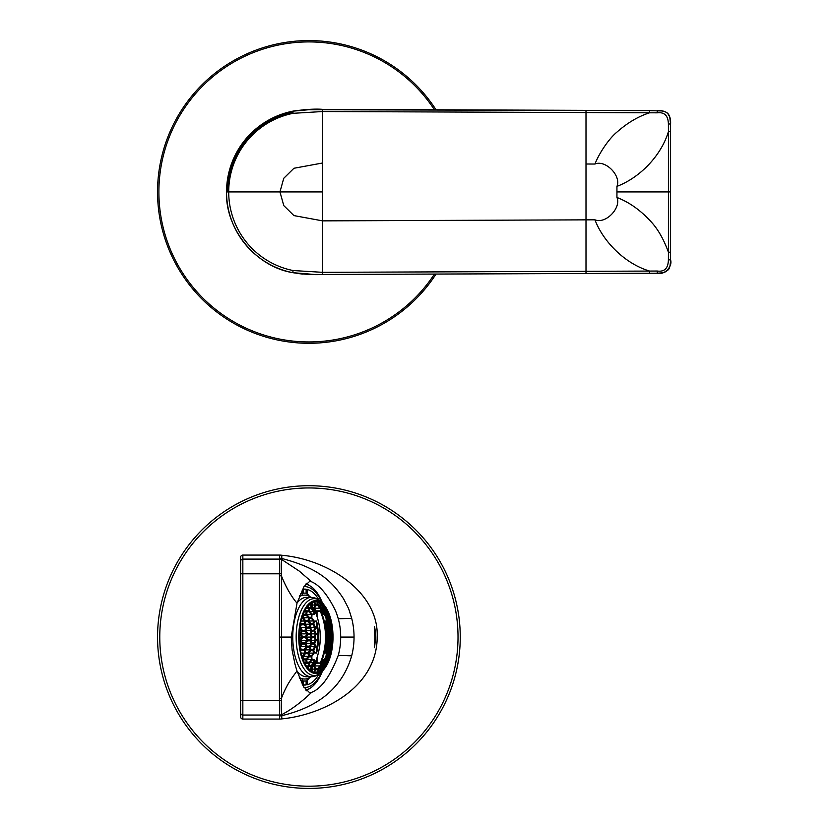 <?xml version="1.0" encoding="UTF-8"?>
<svg xmlns="http://www.w3.org/2000/svg" width="829" height="829" viewBox="0 0 829 829"><rect width="100%" height="100%" fill="white"/><g stroke="black" fill="none" stroke-linecap="round" stroke-linejoin="round"><path stroke-width="1.24" d="M321.797 602.227A50.465 23.689 90 0 0 303.984 586.631M322.388 602.859A53.16 24.953 90 0 0 305.6 584.144M303.984 687.51A50.465 23.689 90 0 0 321.797 671.915M302.202 589.968L302.202 595.45A41.958 19.699 -90 0 1 304.657 595.118A41.958 19.699 -90 0 1 307.113 595.45L307.113 589.533M317.341 598.849A1.337 0.736 20 0 1 318.75 599.657A47.968 22.518 90 0 0 307.113 589.398M307.113 684.619L307.113 684.754A47.968 22.518 90 0 0 318.75 674.485A1.337 0.736 160 0 1 317.341 675.293M307.113 684.754L307.113 678.702A41.958 19.699 -90 0 1 304.657 679.024A41.958 19.699 -90 0 1 302.202 678.702L302.202 684.174M303.196 684.93A47.968 22.518 90 0 0 304.657 685.034A47.968 22.518 90 0 0 306.129 684.93L303.196 684.93L303.196 680.92A43.958 20.642 90 0 0 304.657 681.034A43.958 20.642 90 0 0 306.129 680.92L306.129 684.93M304.657 593.118A43.958 20.642 90 0 1 306.129 593.222L306.129 589.212A47.968 22.518 90 0 0 304.657 589.108A47.968 22.518 90 0 0 303.196 589.212L303.196 593.222A43.958 20.642 90 0 1 304.657 593.118L303.196 593.118M305.59 690.008A53.16 24.953 90 0 0 322.388 671.283M302.202 595.45L299.704 595.636M306.564 595.315L307.113 595.45M310.999 597.367A41.947 19.699 90 0 0 307.217 595.481A41.958 19.699 90 0 0 304.647 595.118A41.958 19.699 90 0 0 304.575 595.118M309.559 596.445A47.968 22.518 90 0 0 307.269 593.771M307.269 680.371A47.968 22.518 90 0 0 309.559 677.697M300.399 680.205L300.399 678.505L302.202 678.702M304.575 679.024A41.958 19.699 90 0 0 304.647 679.024A41.958 19.699 90 0 0 307.217 678.671A41.958 19.699 90 0 0 310.999 676.775M306.129 589.212L303.196 589.212M297.093 671.189A39.709 18.642 90 0 0 306.626 676.775L311.403 676.775A39.709 18.642 -90 0 1 292.761 637.076A39.709 18.642 -90 0 1 311.403 597.367L306.626 597.367A39.709 18.642 90 0 0 297.093 602.952M314.191 673.366A39.709 18.642 90 0 0 314.232 673.324L315.87 673.075M299.29 677.448A41.947 19.699 90 0 0 302.077 678.671M315.87 601.066L314.243 600.818A39.709 18.642 90 0 0 314.191 600.776M302.077 595.481A41.958 19.699 90 0 0 299.29 596.693M300.399 678.505L299.704 678.505M333.009 637.076A36.476 17.119 -90 0 1 325.258 667.604A36.476 17.119 -90 0 1 324.989 667.967A36.476 17.119 -90 0 1 307.6 668.993A36.476 17.119 -90 0 1 298.761 637.076A36.476 17.119 -90 0 1 307.6 605.149A36.476 17.119 -90 0 1 324.989 606.186A36.476 17.119 -90 0 1 325.258 606.538A36.476 17.119 -90 0 1 333.009 637.076M299.155 637.076A35.999 16.901 90 0 0 316.056 673.075A35.999 16.901 90 0 0 332.957 637.076A35.999 16.901 90 0 0 316.056 601.066A35.999 16.901 90 0 0 299.155 637.076M299.342 637.076A35.616 16.715 90 0 0 316.056 672.682A35.616 16.715 90 0 0 332.781 637.076A35.616 16.715 90 0 0 316.056 601.46A35.616 16.715 90 0 0 299.342 637.076L301.777 637.076A53.802 41.139 -140.9 0 0 300.16 634.392L299.974 634.444M315.559 672.671A35.616 16.715 90 0 0 320.408 670.827A35.616 16.715 90 0 0 331.797 637.076A35.616 16.715 90 0 0 320.408 603.325A35.616 16.715 90 0 0 315.559 601.471M328.74 653.501A36.217 17.005 90 0 0 329.911 647.19L330.035 646.185A36.269 17.026 90 0 0 330.491 640.776L330.533 639.781A36.414 17.098 90 0 0 330.584 637.076A36.414 17.098 90 0 0 330.533 634.372L330.491 633.366A36.269 17.026 90 0 0 330.035 627.957L329.911 626.952A36.217 17.005 90 0 0 328.74 620.652M325.87 662.133A36.279 17.026 90 0 0 327.849 656.806L328.719 653.573M323.559 666.433A36.31 17.046 90 0 0 325.496 662.931L325.807 662.164M320.978 669.718A36.31 17.046 90 0 0 323.144 667.055L323.528 666.475M318.118 672.018A36.289 17.036 90 0 0 320.512 670.174L320.916 669.739M318.087 602.103L317.745 603.274L318.077 602.041M320.947 604.393L320.512 603.968A36.289 17.036 90 0 0 318.118 602.123M323.497 607.688L323.144 607.097A36.31 17.046 90 0 0 320.978 604.424M325.807 611.978L325.496 611.222A36.31 17.046 90 0 0 323.559 607.719M328.688 620.6L327.849 617.336A36.269 17.026 90 0 0 325.87 612.009M330.16 646.558L329.641 646.558M329.59 646.817L330.129 646.817M328.792 653.957L328.419 652.547M328.336 652.806L328.73 654.226M328.46 654.62L327.838 654.692M328.201 656.174L327.414 656.102M327.175 656.786L328.118 656.433M325.89 662.454L325.538 661.014M325.496 662.931L324.16 662.982M325.248 662.982L324.875 661.604L326.066 659.677A50.6 38.694 -39.1 0 0 326.45 658.723A50.6 38.694 -39.1 0 0 327.248 656.578L327.341 656.309A58.662 44.859 -140.9 0 0 328.191 653.325A58.662 44.859 -140.9 0 0 328.211 653.221A52.528 40.165 -39.1 0 0 328.947 650.578A52.528 40.165 -39.1 0 0 329.051 650.123L329.113 649.853A57.854 44.238 -140.9 0 0 329.393 648.268A57.854 44.238 -140.9 0 0 329.6 646.755A54.196 41.44 -39.1 0 0 330.108 643.667L330.139 643.397A56.849 43.471 -140.9 0 0 330.18 642.848A56.849 43.471 -140.9 0 0 330.274 640.299A55.626 42.538 -39.1 0 0 330.46 637.211L330.066 637.646M323.559 666.682L323.227 665.283M323.144 667.055L321.217 667.096M322.885 667.096L322.543 665.832L323.248 665.221A60.03 45.906 -140.9 0 0 324.18 662.899A52.528 40.165 -39.1 0 0 325.704 659.811L325.051 661.21M320.958 669.905L320.616 668.506A60.03 45.906 -140.9 0 0 321.569 666.133A54.196 41.44 -39.1 0 0 323.434 663.034L324.087 663.034A60.02 45.896 39.1 0 1 323.144 665.376L322.574 665.386A0.902 0.684 -140.9 0 0 322.543 665.832M320.512 670.174L317.932 670.215M320.263 670.215L319.932 669.013L320.636 668.454A60.02 45.896 -140.9 0 0 321.579 666.133A60.02 45.896 -140.9 0 0 321.579 666.122L320.636 668.454M317.787 670.516L318.232 669.366A55.626 42.538 -39.1 0 0 320.46 666.267L321.445 666.267A59.999 45.885 39.1 0 1 320.512 668.578L319.963 668.568A0.902 0.684 -140.9 0 0 319.932 669.013M317.466 672.319L317.041 671.158L317.611 670.93L317.942 672.153M317.362 672.319L314.73 672.319M315.393 669.645L316.44 669.252L315.393 668.599M313.87 672.381L314.751 669.127L315.383 669.127L314.46 672.526M315.393 605.543L316.44 605.16L315.393 604.496M314.46 601.626L315.383 605.025L312.077 605.025L312.844 602.123M317.942 601.989L317.611 603.211L317.041 602.984L317.466 601.823M317.362 601.823L314.73 601.823M330.512 637.211L330.46 636.941A55.626 42.538 -140.9 0 0 330.274 633.843A56.838 43.46 -39.1 0 0 330.18 631.294A56.838 43.46 -39.1 0 0 330.139 630.745L330.108 630.475A54.196 41.44 -140.9 0 0 329.6 627.387A57.854 44.238 -39.1 0 0 329.393 625.874A57.854 44.238 -39.1 0 0 329.113 624.289L329.051 624.019A52.528 40.165 -140.9 0 0 328.947 623.574A52.528 40.165 -140.9 0 0 328.211 620.931A58.662 44.859 -39.1 0 0 328.191 620.817A58.662 44.859 -39.1 0 0 327.341 617.833L327.258 617.564A50.6 38.694 -140.9 0 0 326.45 615.419A50.6 38.694 -140.9 0 0 326.066 614.465L325.486 613.045L325.704 614.33A52.528 40.165 -140.9 0 0 324.18 611.242A60.009 45.885 -39.1 0 0 323.248 608.921L323.144 608.766A60.04 45.916 140.9 0 1 324.087 611.108L323.434 611.108A54.196 41.44 -140.9 0 0 321.569 608.009A60.02 45.896 -39.1 0 0 320.626 605.678L319.932 605.129L320.512 603.968M320.263 603.937L317.932 603.937M320.616 605.636L320.958 604.237M323.134 608.755A60.02 45.896 140.9 0 1 324.077 611.087L323.424 610.849A59.574 45.554 -39.1 0 0 322.574 608.755L323.134 608.755L322.543 608.31L323.144 607.097M322.885 607.046L321.217 607.046M323.227 608.859L323.559 607.46M325.051 612.932L325.496 611.222M325.248 611.16L324.16 611.16M325.538 613.128L325.89 611.688M328.118 617.709L327.175 617.356M327.414 618.04L328.201 617.978M328.025 620.154L328.46 619.532M328.73 619.916L328.336 621.335M328.419 621.595L328.792 620.196M330.129 627.325L329.59 627.325M329.641 627.594L330.16 627.594M327.724 653.677L328.129 653.439A57.709 44.134 39 0 1 327.279 656.454A50.766 38.818 140.9 0 1 326.108 659.542L325.807 659.542A59.729 45.678 -140.9 0 0 326.647 656.444A54.196 41.44 -39.1 0 0 327.807 653.356L328.16 653.356A58.724 44.901 39.1 0 1 327.289 656.444L327.382 656.195M323.776 662.07A52.289 39.979 -39.1 0 0 325.041 659.511L325.724 659.677A52.683 40.279 140.9 0 1 324.212 662.765L323.559 662.765A60.102 45.958 -140.9 0 0 324.377 659.677A55.626 42.538 -39.1 0 0 325.859 656.578L326.564 656.578A59.761 45.699 39.1 0 1 325.735 659.677L325.735 659.677A59.035 45.149 39.1 0 0 326.543 656.62L326.564 656.578M325.797 662.651L325.579 660.9M321.134 665.335L321.165 665.335A53.937 41.243 -39.1 0 0 322.74 662.713L323.445 662.899A54.331 41.543 140.9 0 1 321.579 665.998L320.585 665.998A59.771 45.699 -140.9 0 0 321.424 662.899A56.849 43.471 -39.1 0 0 323.237 659.811L324.263 659.811A60.102 45.958 39.1 0 1 323.445 662.899M325.662 659.905L323.248 665.221L323.455 666.837M317.714 670.651L316.875 669.697L317.859 668.547A55.325 42.3 -39.1 0 0 319.745 665.915L320.45 666.133A55.74 42.621 140.9 0 1 318.232 669.231L320.46 666.267M320.678 668.371L320.999 669.811M320.844 670.019L320.626 668.464M319.963 668.568A59.553 45.543 -140.9 0 0 320.802 666.495L320.636 666.495M318.274 669.335L317.756 670.62M316.875 669.697L315.445 669.697L316.44 669.252M312.782 666.443L314.554 666.05L315.383 669.127M312.916 672.05L312.129 669.127L314.751 669.127L314.036 666.495L314.554 666.05M314.036 666.495L312.834 666.495L314.036 666.495M316.44 668.993L315.445 668.547L317.331 668.547M319.745 665.915L314.512 665.915M315.497 668.993L314.668 665.915L315.393 663.231M315.497 662.848L320.678 663.293A59.294 45.336 -140.9 0 1 319.953 665.967M311.787 667.241L312.782 665.915L312.15 668.993A0.87 0.674 173 0 1 311.994 669.19L311.3 669.231A55.74 42.621 -140.9 0 0 311.849 666.133A59.74 45.678 -39.1 0 0 314.357 663.034L314.999 663.034A59.771 52.776 -90 0 0 320.232 637.076A59.771 52.776 -90 0 0 314.999 611.108L314.357 611.108A59.74 45.678 -140.9 0 0 311.849 608.009A55.74 42.621 -39.1 0 0 311.3 604.921L311.797 604.652L310.243 603.688M311.093 669.645L310.025 670.775M315.31 662.454L314.554 665.78L312.834 665.335L314.036 665.335L314.595 663.293M314.554 665.78L312.782 665.397M309.621 669.936L310.398 669.127L308.771 669.127M307.217 667.293A59.574 45.554 -39.1 0 0 308.502 665.915L306.253 665.915M304.958 663.697A59.553 45.543 -39.1 0 0 305.88 662.713L304.461 662.713M302.191 656.879L302.295 656.869A50.227 38.403 -140.9 0 1 302.45 657.76M299.953 640.858L300.129 640.807A52.175 39.429 -140.2 0 1 301.455 643.48L299.611 643.48M299.383 639.698L299.974 639.698L299.383 639.698M299.435 633.283L300.129 633.335A52.144 39.854 -39.1 0 0 301.455 630.662L299.611 630.662M302.284 618.424L302.761 617.833A58.662 44.859 39.1 0 1 305.31 620.931A52.528 40.165 140.9 0 1 304.471 624.019L301.082 624.019A56.932 43.533 -140.9 0 0 300.616 623.439M302.171 617.263L302.668 617.564L302.077 617.564M305.901 614.061L305.953 614.061A52.175 39.595 -40.3 0 0 306.077 611.387L304.461 611.429M306.585 610.849L308.885 610.849A53.802 41.139 -39.1 0 0 308.72 608.175L306.253 608.227M311.113 607.647A55.222 42.227 -39.1 0 0 310.637 604.952L308.771 605.025M310.398 605.025L309.621 604.206M315.383 605.025L314.554 608.092L312.834 607.647L314.036 607.647L314.751 605.025L313.87 601.771M314.554 608.092L312.782 607.709M311.942 602.559L311.144 604.652M311.476 605.346L312.15 605.16L311.549 605.605M312.056 605.564L312.782 608.227L312.118 608.227L311.787 606.901M315.393 610.911L314.668 608.227L315.497 605.16M315.735 610.849L320.823 610.849L315.497 611.294M314.512 608.227L319.745 608.227A55.325 42.3 -140.9 0 0 317.859 605.595L315.445 605.605L316.44 605.16M317.331 605.605L317.217 604.445A0.674 0.549 -8.2 0 1 317.652 604.61L318.232 604.921A55.74 42.621 39.1 0 1 320.45 608.009A59.74 45.678 140.9 0 1 321.289 611.108L320.896 611.108A59.771 52.776 90 0 1 326.129 637.076A59.771 52.776 90 0 1 320.896 663.034L321.289 663.034A59.74 45.678 39.1 0 1 320.45 666.133M316.44 604.89L315.445 604.445L316.875 604.445M314.595 610.849L314.036 608.807L312.834 608.807L314.554 608.362L315.31 611.698M317.041 602.984A0.953 0.736 -39.1 0 0 317.061 603.45L317.694 604.652M317.061 603.45L317.745 603.274L318.077 604.652M321.445 607.875L320.802 607.647A59.553 45.543 -39.1 0 0 319.963 605.574L320.512 605.564A60.02 45.896 140.9 0 1 321.445 607.875L320.46 607.875A55.626 42.538 -140.9 0 0 318.232 604.787L320.336 607.709M320.636 605.688L321.59 608.03A60.02 45.896 -39.1 0 0 321.579 608.009L321.59 608.03A60.02 45.896 -39.1 0 0 320.636 605.688L320.844 604.123M320.999 604.341L320.678 605.771M319.766 608.227L320.45 608.009M323.59 607.595L323.258 608.952L323.455 607.315M325.704 614.33L323.269 608.983M323.445 611.242A60.102 45.958 140.9 0 1 324.263 614.33L323.237 614.33A56.838 43.46 -140.9 0 0 321.424 611.242A59.771 45.699 -39.1 0 0 320.585 608.144L321.579 608.144A54.331 41.543 39.1 0 1 323.445 611.242L321.569 611.429M325.911 611.854L325.579 613.253L325.797 611.491M325.735 617.263L326.543 617.522A59.75 45.688 140.9 0 0 325.724 614.465L325.724 614.465A59.761 45.699 140.9 0 1 326.564 617.564L325.859 617.564A55.626 42.538 -140.9 0 0 324.377 614.465A60.102 45.958 -39.1 0 0 323.559 611.377L324.212 611.377A52.683 40.279 39.1 0 1 325.735 614.465L324.471 614.641M330.45 637.076A55.73 42.621 140.9 0 1 330.263 640.164L329.849 640.164A57.843 44.238 -140.9 0 0 329.641 637.076A57.843 44.238 -39.1 0 0 329.849 633.978L330.263 633.978A55.73 42.621 39.1 0 1 330.45 637.076L330.201 637.076M328.781 637.076A58.714 44.89 140.9 0 1 328.243 640.164L327.113 640.143A59.377 52.434 -90 0 0 327.175 637.076A59.377 52.434 -90 0 0 327.103 633.978L328.243 633.978A58.714 44.89 39.1 0 1 328.781 637.076L328.74 637.076A58.735 44.911 140.9 0 1 328.222 640.071L327.745 639.698M329.963 644.672L330.087 643.832A55.74 42.621 39.1 0 1 329.983 644.579M330.481 637.366A54.32 41.543 39.1 0 1 330.294 640.299A52.683 40.279 140.9 0 1 330.16 643.221M329.165 646.889L328.336 649.977A55.626 42.538 -39.1 0 0 329.165 646.889L329.559 646.889A57.926 44.289 39.1 0 1 329.072 649.988A52.673 40.279 140.9 0 1 328.243 653.086L327.88 653.086A59.284 45.336 -140.9 0 0 328.325 649.988L327.901 653.014M329.787 640.858L330.253 640.434A56.932 43.533 39.1 0 1 330.118 643.532A54.331 41.543 140.9 0 1 329.6 646.62L329.206 646.62A58.662 44.859 -140.9 0 0 329.31 643.532A56.849 43.471 -39.1 0 0 329.838 640.434L329.818 640.589M326.377 653.221A56.838 43.46 -39.1 0 0 327.528 650.123L328.263 650.123A59.336 45.367 39.1 0 1 327.818 653.221A54.32 41.543 140.9 0 1 326.647 656.309L325.942 656.309A59.999 45.875 -140.9 0 0 326.377 653.221L326.388 653.19M328.502 643.667L327.683 646.755A57.854 44.238 -39.1 0 0 328.502 643.667L329.258 643.667A58.724 44.901 39.1 0 1 329.154 646.755A55.74 42.621 140.9 0 1 328.315 649.853L327.579 649.853A59.74 45.678 -140.9 0 0 327.662 646.755L327.693 646.755M328.833 637.335L328.305 640.299L329.807 640.299A56.963 43.554 140.9 0 1 329.258 643.252L328.709 642.9A56.517 43.212 -39.1 0 0 329.165 640.278L329.186 640.278A57.502 43.968 -140.9 0 0 328.999 637.646L329.59 637.2A57.916 44.289 39.1 0 1 329.807 640.299A56.932 43.533 140.9 0 1 329.289 643.397L328.533 643.397A59.294 45.336 -140.9 0 0 328.294 640.299A58.672 44.87 -39.1 0 0 328.833 637.211L328.802 637.439M325.227 653.086A59.387 52.434 -90 0 0 326.45 646.889L327.579 646.889A59.761 45.699 39.1 0 1 327.496 649.988A56.932 43.533 140.9 0 1 326.346 653.086L325.3 652.796M327.735 640.858L328.232 640.434A59.336 45.367 39.1 0 1 328.46 643.532A57.926 44.289 140.9 0 1 327.621 646.62L326.491 646.62L327.621 646.558L327.134 646.112M325.579 660.091L325.465 661.138M323.3 663.293L324.077 663.055A60.02 45.896 39.1 0 1 323.134 665.386M321.165 665.335L321.579 665.998M320.315 666.495L321.445 666.267M317.507 668.588L317.652 669.531A0.663 0.539 8.2 0 1 317.217 669.697L318.077 669.5M317.859 668.547L318.232 669.231M321.289 663.034L315.735 663.293M311.694 669.697L311.041 669.697M310.243 670.464L311.144 669.5M314.916 637.076L314.989 637.076A58.683 44.87 -140.9 0 1 316.098 640.071L318.45 640.164L316.056 640.164A58.735 44.911 -140.9 0 0 314.916 637.076A58.714 44.901 -39.1 0 0 316.056 633.978L318.44 633.998A59.387 52.434 90 0 1 318.523 637.076A59.408 52.455 90 0 1 318.45 640.164L317.911 639.708A58.952 52.051 -90 0 0 317.911 634.434L318.44 633.998L316.098 634.071A58.735 44.911 -39.1 0 1 314.989 637.076L314.865 637.076M311.984 637.076A57.843 44.227 140.9 0 1 310.523 640.164L307.58 640.164A55.74 42.621 -140.9 0 0 306.098 637.076A55.74 42.621 -39.1 0 0 307.58 633.978L310.523 633.978A57.843 44.227 39.1 0 1 311.984 637.076L311.403 637.076A57.419 43.885 -140.8 0 0 310.15 634.423L307.507 634.444L310.15 634.423M302.326 637.076A54.186 41.44 140.9 0 1 300.45 640.164L299.404 640.164L300.16 639.75A53.802 41.118 -39.1 0 0 301.777 637.076L302.326 637.076A54.206 41.45 39.1 0 0 300.45 633.978L300.16 634.392M299.414 640.434L300.44 640.434A52.528 40.165 39.1 0 1 301.963 643.532A55.636 42.538 140.9 0 1 299.922 646.382M300.15 647.998A50.6 38.694 39.1 0 1 300.886 649.988A56.838 43.46 140.9 0 1 300.554 650.402M300.616 650.703A56.942 43.543 -39.1 0 0 301.082 650.123L304.471 650.123A52.528 40.165 39.1 0 1 305.31 653.221A58.662 44.859 140.9 0 1 302.761 656.309L301.994 656.309M302.077 656.578L302.668 656.578A50.6 38.694 39.1 0 1 303.155 659.677L303.134 659.666M303.227 659.905L306.378 659.811A52.528 40.165 39.1 0 1 306.533 662.899A60.009 45.885 140.9 0 1 305.269 664.267M305.414 664.537L306.657 663.055A60.02 45.896 -39.1 0 1 305.362 664.443A60.04 45.916 -39.1 0 0 306.657 663.034L309.362 663.034A54.196 41.45 39.1 0 1 309.176 666.133A60.02 45.896 140.9 0 1 307.611 667.801A60.02 45.896 140.9 0 0 309.155 666.133L308.72 665.967A53.802 41.129 -140.8 0 0 308.885 663.293L306.44 663.293L309.362 663.034M307.714 667.925A60.02 45.896 -39.1 0 0 309.269 666.267L311.631 666.267A55.626 42.538 39.1 0 1 311.082 669.366L310.129 670.371M304.533 649.853L304.222 649.366A57.419 43.906 -39.1 0 0 306.098 646.693L306.17 646.693A53.792 41.129 -140.9 0 0 305.165 644.04L305.528 643.667A54.196 41.44 39.1 0 1 306.699 646.755A57.854 44.238 140.9 0 1 304.533 649.853L301.145 649.853A50.766 38.818 -140.9 0 0 299.984 646.807M299.974 646.744A55.74 42.621 -39.1 0 0 302.181 643.667L305.528 643.667M302.212 643.397A52.683 40.279 -140.9 0 0 300.689 640.299A54.32 41.543 -39.1 0 0 302.554 637.211L305.891 637.211A55.626 42.538 39.1 0 1 307.372 640.299A56.838 43.46 140.9 0 1 305.559 643.397L302.212 643.397L305.227 642.941A56.424 43.139 -39.1 0 0 306.792 640.278L307.372 640.299M303.424 659.542A50.766 38.818 -140.9 0 0 302.937 656.444A58.724 44.901 -39.1 0 0 305.486 653.356L308.481 653.356A54.196 41.44 39.1 0 1 308.999 656.444A59.729 45.678 140.9 0 1 306.481 659.542L303.424 659.542L303.528 658.972L306.181 658.982A59.294 45.336 -39.1 0 0 308.357 656.299L308.999 656.444M305.559 653.086A52.673 40.279 -140.9 0 0 304.72 649.988A57.926 44.289 -39.1 0 0 306.875 646.889L309.839 646.889A55.626 42.538 39.1 0 1 310.678 649.988A59.284 45.336 140.9 0 1 308.554 653.086L305.559 653.086L305.59 652.537L308.222 652.558A58.849 45.004 -39.1 0 0 310.056 649.895L310.678 649.988M306.771 662.765A52.683 40.279 -140.9 0 0 306.626 659.677A59.761 45.699 -39.1 0 0 309.134 656.578L311.787 656.578A55.626 42.538 39.1 0 1 311.973 659.677A60.102 45.958 140.9 0 1 309.476 662.765L306.906 662.547A52.735 40.32 -140.9 0 0 306.771 659.677L306.751 659.573M306.917 646.62A54.331 41.543 -140.9 0 0 305.756 643.532A56.932 43.533 -39.1 0 0 307.569 640.434L310.512 640.434A56.849 43.471 39.1 0 1 311.663 643.532A58.662 44.859 140.9 0 1 309.88 646.62L306.896 646.112M309.404 665.998A54.331 41.543 -140.9 0 0 309.59 662.899A60.102 45.958 -39.1 0 0 312.087 659.811L314.409 659.811A56.838 43.46 39.1 0 1 314.274 662.899A59.771 45.699 140.9 0 1 311.766 665.998L309.559 665.511M309.217 656.309A54.32 41.543 -140.9 0 0 308.709 653.221A59.336 45.367 -39.1 0 0 310.834 650.123L313.445 650.123A56.838 43.46 39.1 0 1 313.973 653.221A59.999 45.875 140.9 0 1 311.87 656.309L309.217 656.309L309.279 655.78M310.885 649.853A55.74 42.621 -140.9 0 0 310.046 646.755A58.724 44.901 -39.1 0 0 311.828 643.667L314.429 643.667A57.854 44.238 39.1 0 1 315.269 646.755A59.74 45.678 140.9 0 1 313.507 649.853L310.875 649.345M311.849 643.397A56.932 43.533 -140.9 0 0 310.699 640.299A57.926 44.289 -39.1 0 0 312.16 637.211L314.761 637.211A58.662 44.859 39.1 0 1 315.901 640.299A59.273 45.326 140.9 0 1 314.45 643.397L311.787 642.921M314.17 653.086A56.932 43.533 -140.9 0 0 313.642 649.988A59.761 45.699 -39.1 0 0 315.403 646.889L317.797 646.889A59.387 52.434 90 0 1 316.585 653.086L314.191 652.589M315.445 646.62A57.926 44.3 -140.9 0 0 314.606 643.532A59.336 45.377 -39.1 0 0 316.046 640.434L318.44 640.434A59.398 52.445 90 0 1 317.839 646.62L315.403 646.143M311.082 669.366L310.098 670.35M311.03 669.355L310.637 669.19A55.222 42.217 -140.9 0 0 311.113 666.495L309.062 666.495L307.124 668.661M311.631 666.267L311.165 666.495A52.175 0.539 -179.3 0 1 309.176 666.495M305.88 662.713L306.077 662.754A52.144 39.865 -140.9 0 0 305.953 660.081L305.901 660.091M302.761 656.309L301.953 656.164M302.72 656.164L302.481 655.791A58.227 44.517 -39.1 0 0 304.699 653.097L301.134 653.097M304.699 653.097L304.823 653.117A52.134 39.44 -139.9 0 0 304.108 650.454L303.984 650.475M300.637 650.848A55.398 42.362 -39.1 0 0 301.114 650.257L301.041 650.475M299.839 645.677A55.222 42.206 -39.1 0 0 301.404 643.48M299.404 633.998L300.45 633.998L299.404 633.978M310.129 603.771L311.082 604.787A55.626 42.538 140.9 0 1 311.631 607.875L309.269 607.875A59.999 45.885 -140.9 0 0 307.714 606.217M308.72 608.175L309.155 608.009A60.02 45.896 39.1 0 0 307.6 606.351A60.03 45.906 39.1 0 1 309.176 608.009A54.196 41.45 140.9 0 1 309.362 611.108L306.657 611.108A60.02 45.896 -140.9 0 0 305.362 609.709M305.269 609.875A60.03 45.906 39.1 0 1 306.533 611.242A52.528 40.165 140.9 0 1 306.378 614.33L303.227 614.248M303.134 614.476L303.155 614.465A50.6 38.694 140.9 0 1 302.668 617.564M301.994 617.833L302.761 617.833M300.554 623.75A56.849 43.471 39.1 0 1 300.886 624.154A50.6 38.694 140.9 0 1 300.15 626.144M299.922 627.76A55.636 42.538 39.1 0 1 301.963 630.61A52.528 40.165 140.9 0 1 300.44 633.708L300.129 633.335M306.699 627.387A54.196 41.44 140.9 0 1 305.528 630.475L305.165 630.113A53.792 40.756 -39.8 0 0 306.17 627.449L306.098 627.46A57.419 43.896 -140.9 0 0 304.222 624.776L301.155 624.828L301.145 624.289L304.533 624.289A57.854 44.238 39.1 0 1 306.699 627.387L306.17 627.449M305.165 630.113L302.181 630.475A55.74 42.621 -140.9 0 0 300.005 627.439M299.974 627.335A50.766 38.818 -39.1 0 0 301.145 624.289M307.372 633.843A55.626 42.538 140.9 0 1 305.891 636.941L305.538 636.527A55.222 42.041 -39.4 0 0 306.823 633.864L306.792 633.864A56.424 43.129 -140.9 0 0 305.227 631.201L302.212 630.745L305.559 630.745A56.849 43.471 39.1 0 1 307.372 633.843L306.823 633.864M305.538 636.527L302.554 636.941A54.32 41.543 -140.9 0 0 300.689 633.843A52.683 40.279 -39.1 0 0 302.212 630.745M308.999 617.698A54.196 41.44 140.9 0 1 308.481 620.797L305.486 620.797A58.724 44.901 -140.9 0 0 302.937 617.698A50.766 38.818 -39.1 0 0 303.424 614.6L306.481 614.6A59.729 45.678 39.1 0 1 308.999 617.698L303.279 617.843M310.678 624.154A55.626 42.538 140.9 0 1 309.839 627.252L306.875 627.252A57.926 44.289 -140.9 0 0 304.72 624.154A52.673 40.279 -39.1 0 0 305.559 621.066L308.554 621.066A59.284 45.336 39.1 0 1 310.678 624.154L305.01 624.247M311.973 614.465A55.626 42.538 140.9 0 1 311.787 617.564L309.134 617.564A59.761 45.699 -140.9 0 0 306.626 614.465A52.683 40.279 -39.1 0 0 306.771 611.377L309.476 611.377A60.102 45.958 39.1 0 1 311.973 614.465L306.937 614.641M311.663 630.61A56.849 43.471 140.9 0 1 310.512 633.708L310.119 633.304A56.413 42.756 -39.8 0 0 311.103 630.662L311.051 630.662A58.227 44.507 -140.9 0 0 309.528 628.009L306.917 627.522L309.88 627.522A58.662 44.859 39.1 0 1 311.663 630.61L311.103 630.662M310.119 633.304L307.569 633.708A56.932 43.533 -140.9 0 0 305.756 630.61A54.331 41.543 -39.1 0 0 306.917 627.522M314.274 611.242A56.849 43.471 140.9 0 1 314.409 614.33L312.087 614.33A60.102 45.958 -140.9 0 0 309.59 611.242A54.331 41.543 -39.1 0 0 309.404 608.144L311.766 608.144A59.771 45.699 39.1 0 1 314.274 611.242L309.88 611.429M313.973 620.931A56.838 43.46 140.9 0 1 313.445 624.019L310.834 624.019A59.336 45.367 -140.9 0 0 308.709 620.931A54.32 41.543 -39.1 0 0 309.217 617.833L311.87 617.833A59.999 45.875 39.1 0 1 313.973 620.931L308.968 621.045M315.269 627.387A57.854 44.238 140.9 0 1 314.429 630.475L311.828 630.475A58.724 44.901 -140.9 0 0 310.046 627.387A55.74 42.621 -39.1 0 0 310.885 624.289L313.507 624.289A59.74 45.678 39.1 0 1 315.269 627.387L310.274 627.46M314.336 636.506L312.16 636.941A57.916 44.289 -140.9 0 0 310.699 633.843A56.932 43.533 -39.1 0 0 311.849 630.745L314.45 630.745A59.294 45.336 39.1 0 1 315.901 633.843A58.672 44.87 140.9 0 1 314.761 636.941L314.336 636.506A58.227 44.528 -39.1 0 0 315.31 633.864L310.906 633.864M316.585 621.066A59.387 52.434 90 0 1 317.797 627.252L315.403 627.252A59.761 45.699 -140.9 0 0 313.642 624.154A56.932 43.533 -39.1 0 0 314.17 621.066L316.585 621.066L314.181 621.626M317.839 627.522A59.398 52.445 90 0 1 318.44 633.708L316.046 633.708A59.336 45.377 -140.9 0 0 314.606 630.61A57.926 44.3 -39.1 0 0 315.445 627.522L317.839 627.522L315.393 628.04L317.808 627.594M301.404 630.662A55.222 42.227 -140.9 0 0 299.839 628.465M300.948 623.677L301.114 623.885A55.232 42.227 -140.9 0 0 300.637 623.304M301.072 623.677L303.984 623.677L301.072 623.677M303.984 623.677L304.108 623.698A52.134 39.45 -40.2 0 0 304.823 621.025L301.134 621.045M304.699 621.045A58.227 44.528 -140.9 0 0 302.481 618.361M301.953 617.978L302.72 617.978M302.295 617.273A50.227 38.155 -39.9 0 0 302.45 616.382M309.362 611.108L306.657 611.087A60.02 45.896 -140.9 0 0 305.362 609.698M310.108 607.647L309.269 607.875M309.124 607.647L311.631 607.875M310.098 603.802L311.082 604.787M311.041 604.445L311.953 604.921M312.916 602.092L312.17 605.191A0.86 0.674 -173.1 0 0 311.994 604.963M317.507 605.553L317.652 604.61M317.859 605.595L318.232 604.921M329.983 629.563A55.74 42.621 140.9 0 1 330.087 630.309L329.963 629.47M329.113 624.289L328.698 624.828M330.16 630.921A52.683 40.279 39.1 0 1 330.294 633.843A54.32 41.543 140.9 0 1 330.481 636.776M329.735 631.242L330.17 630.745L330.294 633.843M326.108 614.6A50.766 38.818 39.1 0 1 327.289 617.698A58.724 44.901 140.9 0 1 328.16 620.797L327.807 620.797A54.196 41.44 -140.9 0 0 326.647 617.698A59.729 45.678 -39.1 0 0 325.807 614.6L325.973 615.108M328.243 621.066A52.673 40.279 39.1 0 1 329.072 624.154A57.926 44.289 140.9 0 1 329.559 627.252L329.165 627.252A55.626 42.538 -140.9 0 0 328.325 624.154A59.284 45.336 -39.1 0 0 327.88 621.066L327.983 621.584M329.6 627.522A54.331 41.543 39.1 0 1 330.118 630.61A56.932 43.533 140.9 0 1 330.253 633.708L329.838 633.708A56.849 43.471 -140.9 0 0 329.31 630.61A58.662 44.859 -39.1 0 0 329.206 627.522L329.248 628.019M326.647 617.833A54.32 41.543 39.1 0 1 327.818 620.931A59.336 45.367 140.9 0 1 328.263 624.019L327.528 624.019A56.838 43.46 -140.9 0 0 326.377 620.931A59.999 45.875 -39.1 0 0 325.942 617.833L326.647 617.833L326.139 618.424A53.926 41.232 -140.9 0 1 327.134 621.045L326.439 621.045M328.315 624.289A55.74 42.621 39.1 0 1 329.154 627.387A58.724 44.901 140.9 0 1 329.258 630.475L328.502 630.475A57.854 44.238 -140.9 0 0 327.662 627.387A59.74 45.678 -39.1 0 0 327.579 624.289L328.315 624.289L327.776 624.828A55.325 42.31 -140.9 0 1 328.481 627.46L327.704 627.46M329.289 630.745A56.932 43.533 39.1 0 1 329.807 633.843A57.926 44.289 140.9 0 1 329.59 636.941L328.833 636.941A58.662 44.859 -140.9 0 0 328.294 633.843A59.273 45.326 -39.1 0 0 328.533 630.745L329.289 630.745L328.709 631.242A56.517 43.212 -140.9 0 1 329.165 633.864L328.325 633.864M326.346 621.066A56.932 43.533 39.1 0 1 327.496 624.154A59.761 45.699 140.9 0 1 327.579 627.252L326.45 627.252A59.387 52.434 -90 0 0 325.227 621.066L326.346 621.066L325.455 621.626M327.621 627.522A57.926 44.289 39.1 0 1 328.46 630.61A59.336 45.367 140.9 0 1 328.232 633.708L327.082 633.708A59.398 52.445 -90 0 0 326.491 627.522L327.621 627.522L327.082 628.04A57.491 43.968 -140.9 0 1 327.797 630.662L326.885 630.662M318.232 604.787L317.756 603.522M323.123 614.123L321.434 611.242A59.035 45.139 -39.1 0 0 320.616 608.185L321.6 608.331L321.134 608.807M325.465 613.004L325.59 614.061M329.838 634.444L329.859 640.102M327.113 640.143L328.222 640.071M327.113 633.998L328.222 634.071A58.683 44.87 39.1 0 1 328.74 637.076L327.196 637.076M317.03 657.905L317.03 662.848L320.896 663.034A59.771 52.776 -90 0 0 320.875 611.108L317.03 611.294L317.03 616.237M330.46 637.211L330.274 640.299L330.481 637.221M330.17 643.397L330.294 640.299M327.797 653.407L325.849 659.428M327.279 656.454L327.217 656.454A50.797 38.849 140.9 0 1 326.118 659.293L326.108 659.542M329.517 647.003A57.916 44.289 39.1 0 1 329.051 649.998L329.009 649.998A52.693 40.289 140.9 0 1 328.232 652.858L328.243 653.086M325.828 656.672L323.621 662.558L324.212 662.765M325.196 659.542A59.325 45.357 -140.9 0 0 325.921 656.879L326.543 656.62M329.838 640.506L329.217 646.475M330.211 640.579A56.921 43.522 39.1 0 1 330.087 643.532L330.066 643.532A54.351 41.564 140.9 0 1 329.579 646.433L329.6 646.62M323.196 659.936L321.465 662.879A59.087 45.18 -140.9 0 1 320.616 665.956L320.688 665.739M323.403 660.091L324.263 659.811M327.248 653.117L327.745 653.221A54.32 41.533 140.9 0 1 326.647 656.122L326.139 655.729A53.926 41.232 -39.1 0 0 327.134 653.097L327.248 653.117A58.89 45.035 -140.9 0 0 327.631 650.475L328.263 650.123M328.232 650.195A58.061 44.403 39 0 1 327.797 653.221L327.745 653.221M329.227 643.76A58.704 44.89 39.1 0 1 329.134 646.765A55.74 42.621 140.9 0 1 328.305 649.687L327.776 649.314A55.325 42.31 -39.1 0 0 328.481 646.693L328.553 646.693A58.289 44.569 -140.9 0 0 328.636 644.06L329.258 643.667M328.553 646.693L329.154 646.755M328.315 649.76L327.6 649.604M329.279 643.345L328.522 643.149M326.18 647.262L327.154 647.262M326.906 649.905L327.434 649.988A56.911 43.522 140.9 0 1 326.336 652.941L325.87 652.516A56.517 43.212 -39.1 0 0 326.823 649.895L326.906 649.905A59.325 45.357 -140.9 0 0 326.978 647.262L327.579 646.889M327.569 646.941A59.761 45.699 39.1 0 1 327.486 649.988L327.434 649.988M326.346 653.086L325.279 652.962L326.45 647.034M326.491 646.62A59.398 52.445 -90 0 0 327.082 640.434L328.232 640.434M328.211 640.506A59.315 45.357 39.1 0 1 328.439 643.532L328.408 643.532A57.926 44.289 140.9 0 1 327.61 646.506M320.512 610.849L320.305 611.294A59.325 52.382 -90 0 1 320.305 662.848L320.512 663.293M315.02 611.108A59.771 52.776 90 0 1 315.02 663.045L315.072 663.024C322.046 645.718 322.046 628.423 315.072 611.128L314.999 611.108M311.466 668.941L311.953 666.112L314.305 663.221M307.507 639.698L310.15 639.719A57.419 43.906 -39.1 0 0 311.403 637.076L306.233 637.076A55.771 42.642 -39.1 0 0 307.642 634.144M301.145 649.853L301.155 649.314L304.222 649.366M305.165 644.04L302.181 643.667M306.17 646.693L306.699 646.755M304.502 649.76L301.196 649.76M306.823 640.278A55.222 42.206 -140.9 0 0 305.538 637.615L302.554 637.211M305.538 643.345L302.233 643.345M303.02 656.454A58.724 44.901 -39.1 0 0 305.497 653.439L305.486 653.356M308.502 656.33A53.792 40.828 -140 0 0 308.067 653.666L308.481 653.356M308.067 653.666L305.497 653.439M306.481 659.542L306.181 658.982M310.15 649.905A55.222 42.217 -140.9 0 0 309.435 647.252L306.875 646.889M308.554 653.086L308.222 652.558M306.657 659.677A59.75 45.688 -39.1 0 0 309.134 656.62L309.134 656.578M309.476 662.765L309.155 662.174A59.657 45.616 -39.1 0 0 311.321 659.511L311.486 659.542A55.222 42.103 -140.5 0 0 311.321 656.879L311.787 656.578M311.321 656.879L309.134 656.62M309.435 662.578L306.906 662.236M309.88 646.62L309.528 646.143A58.227 44.528 -39.1 0 0 311.051 643.48L311.103 643.48A56.455 43.149 -140.9 0 0 310.119 640.838L307.569 640.434M311.103 643.48L311.663 643.532M309.859 646.558L306.958 646.558M313.787 662.754L314.243 662.899A59.035 45.149 140.9 0 1 311.766 665.956L311.435 665.376A59.325 45.357 -39.1 0 0 313.6 662.713L313.787 662.754A56.424 43.139 -140.9 0 0 313.901 660.091L312.087 659.811M311.922 660.091L312.989 660.091M308.761 653.221A59.336 45.367 -39.1 0 0 310.844 650.195L310.834 650.123M311.87 656.309L311.517 655.76A59.564 45.543 -39.1 0 0 313.331 653.097L313.445 653.117A56.413 42.828 -140 0 0 312.999 650.464L313.445 650.123M312.999 650.464L310.844 650.195M313.445 653.117L313.973 653.221M310.046 646.755L311.828 643.667M310.119 646.765A58.735 44.911 -39.1 0 0 311.849 643.76M313.507 649.853L313.124 649.335A59.294 45.336 -39.1 0 0 314.637 646.693L314.699 646.693A57.419 43.906 -140.9 0 0 313.984 644.05L314.429 643.667M313.984 644.05L311.828 643.978M313.922 644.06L311.787 644.06M314.699 646.693L315.269 646.755M313.476 649.76L310.937 649.76M311.911 643.252A56.921 43.522 -140.9 0 0 310.813 640.299L310.792 640.299A57.947 44.31 -39.1 0 0 312.201 637.325L312.16 637.211M314.45 643.397L314.046 642.921A58.849 45.004 -39.1 0 0 315.289 640.278L315.31 640.278A58.237 44.517 -140.9 0 0 314.336 637.636L314.761 637.211M314.336 637.636L312.201 637.325M314.253 637.646L312.139 637.646M315.31 640.278L315.901 640.299M314.44 643.345L311.87 643.345M313.673 649.988A59.761 45.699 -39.1 0 0 315.414 646.941L315.403 646.889M316.585 653.086L316.129 652.558A58.973 52.072 -90 0 0 317.175 647.262L317.797 646.889M317.175 647.262L315.331 647.262L317.175 647.262M314.657 643.532A59.336 45.377 -39.1 0 0 316.067 640.506L316.046 640.434M317.839 646.62L317.341 646.133A58.952 52.051 -90 0 0 317.849 640.858L318.44 640.434M317.808 646.558L315.476 646.558M301.196 624.382L304.222 624.776M302.595 636.548L300.689 633.843M302.233 630.796L305.227 631.201M308.481 620.797L308.067 620.475A53.792 41.129 -39.1 0 0 308.502 617.812M305.393 620.465L307.994 620.465L305.486 620.797M305.497 620.703A57.709 44.092 -140.9 0 0 303.02 617.688L302.937 617.698M303.528 615.17L303.424 614.6M306.481 614.6L303.518 615.211M309.839 627.252L309.435 626.89A55.222 42.217 -39.1 0 0 310.15 624.237M309.435 626.89L306.875 627.252M305.59 621.605L305.559 621.066M308.554 621.066L305.58 621.626M311.787 617.564L311.321 617.263A55.222 42.217 -39.2 0 0 311.486 614.6M309.01 617.263L311.3 617.263L309.134 617.564M309.134 617.522A59.035 45.129 -140.9 0 0 306.657 614.465L306.626 614.465M306.906 611.916L306.771 611.377M306.771 614.465A52.693 40.289 -39.1 0 0 306.906 611.595L309.435 611.564L306.948 612.009M306.958 627.594L309.528 628.009M312.896 614.061L313.901 614.061A56.424 43.129 -39.2 0 0 313.787 611.387M314.409 614.33L311.994 614.061M309.704 611.242A54.331 41.543 -39.1 0 0 309.528 608.331L309.404 608.144M309.559 608.641L311.735 608.362L309.6 608.807M311.766 608.185A59.087 45.191 39.1 0 1 314.243 611.242M313.445 624.019L312.999 623.677A56.455 43.149 -39.1 0 0 313.445 621.035M310.771 623.677L312.947 623.677L310.834 624.019M310.844 623.957A58.061 44.362 -140.9 0 0 308.761 620.921L308.709 620.931M309.279 618.372L309.217 617.833M311.87 617.833L309.321 618.424M314.429 630.475L313.984 630.092A57.419 43.896 -39.1 0 0 314.699 627.449M311.849 630.382A58.704 44.89 -140.9 0 0 310.119 627.387L310.046 627.387M310.875 624.807L310.885 624.289M310.937 624.382L313.476 624.382L310.937 624.828M315.901 633.843L315.31 633.864M312.201 636.817A57.895 44.269 -140.9 0 0 310.792 633.843L310.699 633.843M311.87 630.796L314.44 630.796L311.87 631.242M315.331 626.879L317.175 626.879A58.952 52.051 -90 0 0 316.129 621.584M317.175 626.879L315.403 627.252M315.414 627.201A59.761 45.688 -140.9 0 0 313.673 624.154L313.642 624.154M316.067 633.636A59.315 45.357 -140.9 0 0 314.657 630.61L314.606 630.61M308.523 608.227L308.502 608.227A59.574 45.554 -140.9 0 0 307.217 606.859M327.704 620.465L328.129 620.703A58.724 44.901 140.9 0 0 327.279 617.688L326.699 617.833M325.807 614.6L326.647 617.698M329.082 626.879L329.517 627.139A57.947 44.31 140.9 0 0 329.051 624.154L328.367 624.247A52.289 39.979 -140.9 0 0 328.305 623.812M327.901 621.128L328.325 624.154M324.212 611.377L323.756 612.009M323.559 611.377L324.377 614.465M323.631 611.564L324.232 611.595A52.735 40.32 39.1 0 1 325.642 614.465M329.787 633.283L330.211 633.563A56.952 43.543 140.9 0 0 330.087 630.61L329.331 630.662M329.206 627.522L329.838 633.646M321.579 608.144L321.6 608.351A54.372 41.574 39.1 0 1 323.351 611.242M323.103 614.061L324.263 614.33M327.424 623.677L328.232 623.957A59.336 45.367 140.9 0 0 327.797 620.921L327.134 621.045M325.942 617.833L326.377 620.931M326.657 617.978L325.984 618.071M329.154 627.387L329.092 627.387A58.735 44.911 140.9 0 1 329.227 630.382L329.258 630.475M328.305 624.465A55.74 42.621 39.1 0 1 329.092 627.387L328.553 627.449A58.289 44.569 -39.1 0 1 328.636 630.081L329.227 630.382M327.693 627.387L328.491 630.361M327.683 627.398L327.6 624.413L328.315 624.382M329.258 630.89A56.921 43.522 39.1 0 1 329.766 633.843L329.186 633.864A57.502 43.968 -39.1 0 1 328.999 636.496L329.59 636.941M328.543 630.796L329.279 630.796M326.419 626.879L327.569 627.201A59.761 45.699 140.9 0 0 327.486 624.154L325.963 624.247M326.45 627.118L325.289 621.201L326.336 621.201A56.963 43.554 39.1 0 1 327.434 624.154M327.092 633.283L328.211 633.636A59.336 45.377 140.9 0 0 328.439 630.61L327.838 630.662A58.89 45.025 -39.1 0 1 327.642 633.283L327.268 633.283M326.491 627.522L327.621 627.594M329.755 638.392A55.325 42.31 -39.1 0 0 329.818 637.076L330.419 637.076A55.771 42.652 140.9 0 1 330.232 639.998M326.699 656.309L327.217 656.454M328.305 650.33A52.289 39.979 -39.1 0 0 328.408 649.895L329.009 649.998M323.756 662.133L324.232 662.547A52.693 40.289 140.9 0 0 325.642 659.677M329.31 644.506A53.926 41.232 -39.1 0 0 329.465 643.48L330.066 643.532M322.74 662.713L321.569 662.713M326.585 646.112L327.082 646.112A57.491 43.968 -39.1 0 0 327.797 643.48L328.408 643.532M317.911 639.708L315.963 639.698M317.911 634.434L316.046 634.444M305.041 644.06L302.181 644.06M306.098 646.693L300.295 646.693M302.512 637.646L305.393 637.646M306.792 640.278L300.989 640.278L302.595 637.605M305.072 642.9L302.171 642.9L305.072 642.9M307.994 653.677L305.435 653.677M308.357 656.299L303.279 656.299M306.792 647.262L309.341 647.262M310.056 649.895L305.01 649.895M309.01 656.879L311.3 656.879M311.321 659.511L306.937 659.511M306.948 662.133L309.155 662.174M307.476 640.858L310.015 640.858M306.968 646.112L309.528 646.143M311.051 643.48L306.015 643.48M311.735 665.78L309.538 665.78A54.372 41.574 -140.9 0 0 309.704 662.899M313.6 662.713L309.88 662.713M310.699 650.475L312.947 650.475M309.321 655.729L311.517 655.76M313.331 653.097L308.968 653.097M310.979 649.47L310.067 646.693M310.937 649.314L313.124 649.335M314.637 646.693L310.274 646.693M311.87 642.9L314.046 642.921M315.289 640.278L310.906 640.278M316.523 652.962L314.232 652.941A56.963 43.554 -140.9 0 0 313.735 649.988M316.129 652.558L314.181 652.516M315.455 646.112L317.341 646.133M306.098 627.46L300.295 627.46M302.202 630.123L300.243 627.387L301.269 624.745M306.792 633.864L300.782 633.864M305.466 620.506L303.165 617.709L303.59 615.045M306.875 626.931L304.948 624.164L305.683 621.491M309.103 617.304L306.813 614.486L306.948 611.781M311.051 630.662L306.015 630.662M305.891 611.429L305.88 611.429A59.553 45.543 -140.9 0 0 304.958 610.445M310.802 633.864L312.191 636.599M311.911 631.118L310.813 633.843A56.963 43.554 -39.1 0 0 311.911 630.89M315.383 626.973L313.787 624.164L314.264 621.418M325.196 614.6A59.325 45.357 -39.2 0 1 325.921 617.263L325.818 617.263M322.927 611.387A59.657 45.605 -39.2 0 1 323.631 614.061L323.372 614.061M327.248 621.025A58.89 45.025 -39.2 0 1 327.631 623.677L327.486 623.677M326.906 624.237A59.325 45.346 -39.2 0 1 326.978 626.879L326.636 626.879M327.673 634.444A58.289 44.569 -140.9 0 1 328.129 637.076A58.289 44.569 -39.1 0 1 327.673 639.698L327.144 639.698M325.041 659.511L324.471 659.511M327.134 653.097L326.439 653.097M328.481 646.693L327.704 646.693M326.823 649.895L325.963 649.895M327.642 640.858A58.921 45.056 -140.9 0 1 327.838 643.48L326.885 643.48M301.238 649.314L304.046 649.314L301.238 649.314M303.569 658.931L306.005 658.931L303.569 658.931M305.642 652.516L308.067 652.516L305.642 652.516M304.046 624.828L301.238 624.828L304.046 624.828M305.072 631.242L302.181 631.242L305.072 631.242M306.005 615.211L303.569 615.211L306.005 615.211M308.067 621.626L305.642 621.626L308.067 621.626M309.383 628.04L306.968 628.04L309.383 628.04M315.963 621.626L314.232 621.626L315.963 621.626M317.217 628.04L315.455 628.04L317.217 628.04M325.87 621.626L325.87 621.626A56.517 43.212 -140.9 0 1 326.823 624.247M308.896 109.418L322.595 109.355L306.036 109.542M309.932 274.472L313.538 274.523M293.093 111.107L294.347 110.879M292.855 111.159L296.927 110.454M303.559 109.708L649.646 110.609L649.635 112.785C638.361 116.35 627.429 122.816 616.838 132.194C608.89 138.764 599.16 153.168 594.953 164.038C605.564 159.51 621.501 175.893 616.942 186.38L616.942 197.478C621.439 207.592 606.02 224.348 594.953 219.82C603.004 241.218 624.641 263.674 649.635 271.073L657.273 271.031C664.475 272.036 668.184 268.316 668.392 259.871L668.423 252.203C663.801 239.467 658.091 229.384 651.273 221.965C640.724 210.369 629.273 202.203 616.942 197.478M314.284 274.523L326.937 274.482M356.149 274.378L350.242 274.399M227.882 191.924A81.014 81.014 0 0 1 292.969 112.495L292.71 111.19L312.958 109.345L322.605 109.355C315.403 108.744 305.435 109.355 292.71 111.19L293.134 113.314A80.175 80.175 -86.1 0 0 228.711 191.924L226.545 191.924A82.351 82.351 -90.5 0 1 292.71 111.19A82.351 82.351 -140 0 0 226.545 191.924A82.351 82.351 90.1 0 0 292.71 272.668L314.429 274.523M317.124 274.523L321.082 274.513M296.792 273.383L302.689 274.078M646.247 273.259L315.041 274.523L292.71 272.668C303.704 274.347 313.663 274.959 322.595 274.503L649.646 273.249L649.635 271.073L585.999 271.311L585.999 219.851L594.953 219.82M293.134 113.314L322.595 111.532L322.605 109.355L322.585 111.532L657.273 112.827C664.485 111.956 668.184 115.666 668.392 123.987L668.423 131.656C661.21 155.603 640.102 177.551 616.942 186.38M292.71 111.19A82.351 82.351 -140 0 0 226.545 191.924C225.084 227.301 254.348 266.306 292.71 272.668L293.134 270.544L322.595 272.327L322.595 274.503L322.595 272.327L585.989 271.311L585.999 273.487L585.999 271.311M266.637 262.606A82.351 82.351 0 0 1 263.197 260.43A82.351 82.351 0 0 0 266.637 262.606M322.585 272.327L322.595 272.327A3555.799 4.787 -90 0 1 322.595 220.866L293.932 215.592L283.787 205.613L279.964 191.924L283.746 178.308L293.932 168.266L322.595 162.992L322.595 191.924L228.711 191.924A80.175 80.175 86 0 0 293.134 270.544L292.71 272.668M646.247 110.599L661.977 110.941M322.605 109.355L585.999 110.361L585.999 164.007L594.953 164.038M662.226 110.982L663.656 111.324M668.101 114.091L669.635 116.754M670.257 119.065L670.578 123.822M668.392 123.987L670.578 123.998C669.511 116.039 670.744 110.868 657.273 110.64C666.661 110.05 671.096 114.495 670.578 123.998L670.578 136.474M659.791 273.156L661.977 272.917M663.708 272.523L667.355 270.544M669.946 266.15L670.568 261.529M670.578 258.347L670.578 191.924L616.942 191.924M657.273 110.64L657.273 112.827L657.273 110.64M670.578 131.656L670.578 252.203L668.423 252.203L668.423 131.656L670.578 131.656L670.578 191.924M670.578 252.203L670.578 259.86A554.736 3.357 90 0 1 670.578 247.384A554.736 3.357 90 0 0 670.578 259.86L668.392 259.871L670.578 259.86C672.827 266.658 664.143 275.435 657.273 273.218L657.273 271.031L657.273 273.218L662.485 272.824M176.08 564.508A151.344 151.344 0 0 1 381.464 504.25A151.344 151.344 0 0 1 441.722 709.634A151.344 151.344 0 0 1 236.338 769.892A151.344 151.344 0 0 1 176.08 564.508A151.344 151.344 0 0 1 381.464 504.25A151.344 151.344 0 0 1 441.722 709.634A151.344 151.344 0 0 1 236.338 769.892A151.344 151.344 0 0 1 176.08 564.508M176.08 264.492A151.344 151.344 0 0 0 436.023 274.067A151.344 151.344 0 0 1 176.08 264.492A151.344 151.344 0 0 1 231.498 61.874A151.344 151.344 0 0 1 436.023 109.791A151.344 151.344 0 0 0 231.498 61.874A151.344 151.344 0 0 0 176.08 264.492M292.751 111.407A82.133 82.133 0 0 0 226.773 191.924A82.133 82.133 0 0 1 292.751 111.407M306.274 690.868A55.667 26.134 90 0 0 309.466 688.578M309.466 585.575A55.667 26.134 90 0 0 306.274 583.284M309.476 581.409L311.631 581.813C319.725 585.295 327.642 594.818 335.351 610.382A55.481 38.497 -92.3 0 1 338.263 618.776A52.569 39.212 -89.8 0 1 340.688 637.076A52.652 39.346 89.8 0 1 338.263 655.366L338.263 655.366C330.17 676.319 321.289 688.64 311.631 692.329L309.631 692.743L303.383 686.453L297.02 670.962C291.922 677.956 287.197 683.521 281.394 698.339L281.383 700.401C281.072 709.531 281.269 714.173 281.943 714.329A20.393 1.565 5.2 0 1 281.808 714.567L281.767 718.898A13.948 13.948 171.6 0 1 279.57 719.064L242.845 719.064A2.228 2.228 -135 0 1 240.617 716.847L240.617 557.306A2.228 2.228 -45 0 1 242.845 555.078L242.845 573.792L279.435 573.792L279.57 558.218A9.192 9.192 5.8 0 1 281.777 558.487L281.943 559.813C281.228 559.575 281.041 564.217 281.383 573.741L281.383 575.803A7294.247 4832.5 90 0 1 281.497 637.076A7443.767 4937.441 90 0 1 281.394 698.339L279.425 698.329L279.435 573.792L281.383 573.741M309.631 581.409L303.942 586.694L297.02 603.18L291.207 637.076L292.14 650.288L294.896 663.76A53.564 13.109 81.7 0 0 297.02 670.962M291.207 637.076L279.466 637.076M311.631 692.329C301.29 702.246 291.342 709.655 281.808 714.567A5.078 5.078 -64.6 0 1 281.218 714.795M338.263 655.366L351.683 655.832C342.667 686.889 319.362 706.836 281.756 715.665A9.181 9.181 -7.1 0 1 279.57 715.924L279.425 698.329M338.263 618.776L351.683 618.31C347.703 606.061 350.574 612.517 343.703 599.046C331.227 579.761 316.284 567.492 281.777 558.487L281.787 555.254C329.496 559.565 379.102 593.056 377.185 637.076C377.122 686.63 324.947 714.598 281.767 718.898M311.631 581.813L299.248 571.077L281.829 559.596A5.057 5.026 4.5 0 0 281.197 559.337M297.02 603.18C291.207 596.331 285.995 587.212 281.383 575.803L279.425 575.813M240.617 573.792L242.845 573.792L242.845 715.044L279.85 715.044A3.523 3.492 -88.1 0 0 281.943 714.329M374.325 626.403L375.299 631.491A9.917 1.596 89.9 0 1 375.599 637.076C374.521 648.765 374.211 650.527 374.667 642.351L374.325 647.75M375.299 631.491C374.2 623.387 374.045 625.253 374.832 637.076A10.01 1.005 90.1 0 1 374.667 642.351M280.14 559.119L279.85 559.098A3.503 3.482 88.1 0 1 281.943 559.813A3.503 3.482 88.1 0 0 279.85 559.109L242.845 559.109A2.228 2.228 180 0 0 240.617 561.337M279.57 558.218L279.57 555.078L242.845 555.078M279.57 555.078A13.948 13.948 4.6 0 1 281.787 555.254M281.383 700.401L240.617 700.35M300.399 595.636L300.399 593.937M324.989 606.186L323.776 604.548A38.403 18.031 90 0 0 305.466 603.46A38.403 18.031 90 0 0 296.16 637.076A38.403 18.031 90 0 0 305.466 670.682A38.403 18.031 90 0 0 323.776 669.594C320.74 673.987 316.616 676.381 311.403 676.775M320.181 603.16A35.958 16.881 -90 0 1 331.445 637.076A35.958 16.881 -90 0 1 320.181 670.982M328.211 654.692L328.025 653.988M314.606 672.547L315.497 669.252M311.963 669.324L312.678 671.946M312.844 672.018L312.067 669.148M312.17 668.702L312.885 666.05M317.238 663.293L316.129 662.848L316.129 660.392M312.616 665.324L312.782 665.915M312.885 665.78L312.73 665.19M311.942 671.594L311.435 669.697M312.678 602.196L311.963 604.828M315.497 604.89L314.606 601.595M312.885 608.092L312.17 605.439M312.782 608.227L312.616 608.818M316.129 613.75L316.129 611.294L317.238 610.849M312.885 608.362L314.554 608.362M322.574 665.386A59.574 45.554 -140.9 0 0 323.424 663.293M328.833 637.211L329.59 637.2M312.15 668.993L311.445 668.993M300.44 633.708L299.414 633.708M305.528 630.475L302.181 630.475M305.891 636.941L302.554 636.941M310.512 633.708L307.569 633.708M314.761 636.941L312.16 636.941M318.44 633.708L316.046 633.708M320.357 666.133A55.75 42.631 140.9 0 1 318.253 669.065M322.927 662.754A59.657 45.616 -140.9 0 0 323.631 660.091M323.351 662.899A54.331 41.543 140.9 0 1 321.6 665.811L320.688 665.78M326.657 656.164L325.984 656.164M329.569 637.325A57.895 44.269 39.1 0 1 329.776 640.299M311.414 669.065A55.73 42.621 -140.9 0 0 311.932 666.133M307.642 639.998A55.709 42.6 -140.9 0 0 306.233 637.076M301.259 649.604A50.807 38.849 -140.9 0 0 300.171 646.765M300.119 646.765A55.75 42.631 -39.1 0 0 302.222 643.822M302.295 643.18A52.704 40.3 -140.9 0 0 300.886 640.309A54.372 41.574 -39.1 0 0 302.616 637.397M303.569 659.293A50.818 38.859 -140.9 0 0 303.113 656.454M306.44 659.376L303.528 659.376M305.663 652.858A52.693 40.3 -140.9 0 0 304.885 649.998M304.823 649.998A57.947 44.31 -39.1 0 0 306.906 647.003M308.523 652.962L305.621 652.962M306.999 646.433A54.331 41.543 -140.9 0 0 305.911 643.532A56.952 43.543 -39.1 0 0 307.611 640.579M309.321 656.122A54.351 41.564 -140.9 0 0 308.844 653.221M311.839 656.164L309.3 656.164M310.958 649.687A55.74 42.621 -140.9 0 0 310.17 646.765M315.486 646.506A57.926 44.289 -140.9 0 0 314.688 643.532M311.932 608.02A55.75 42.631 -39.1 0 0 311.414 605.077M302.222 630.32A55.75 42.631 -140.9 0 0 300.119 627.377M300.171 627.377A50.818 38.859 -39.1 0 0 301.259 624.538M302.616 636.745A54.331 41.543 -140.9 0 0 300.865 633.843A52.735 40.32 -39.1 0 0 302.295 630.973M303.113 617.688A50.797 38.839 -39.1 0 0 303.569 614.849M303.528 614.766L306.44 614.766M308.357 617.843A59.294 45.326 -140.9 0 0 306.181 615.159M306.906 627.139A57.916 44.289 -140.9 0 0 304.823 624.154M304.885 624.154A52.693 40.289 -39.1 0 0 305.663 621.284M305.621 621.18L308.523 621.18M310.056 624.247A58.849 44.984 -140.9 0 0 308.222 621.584M311.321 614.641A59.657 45.595 -140.9 0 0 309.155 611.968M307.611 633.563A56.921 43.522 -140.9 0 0 305.88 630.61A54.351 41.564 -39.1 0 0 306.999 627.719M308.844 620.921A54.32 41.533 -39.1 0 0 309.321 618.03M309.3 617.978L311.839 617.978M313.331 621.045A59.564 45.522 -140.9 0 0 311.517 618.393M310.17 627.387A55.74 42.621 -39.1 0 0 310.958 624.465M314.637 627.46A59.294 45.315 -140.9 0 0 313.124 624.807M315.289 633.864A58.849 44.984 -140.9 0 0 314.046 631.221M313.735 624.154A56.911 43.522 -39.1 0 0 314.232 621.201L316.523 621.18M317.849 633.294A58.963 52.061 -90 0 0 317.341 628.019M314.688 630.61A57.926 44.289 -39.1 0 0 315.486 627.636M320.678 610.849A59.294 45.336 -39.1 0 0 319.953 608.175M318.253 605.077A55.73 42.621 39.1 0 1 320.357 608.02M330.232 634.144A55.709 42.6 39.1 0 1 330.419 637.076M326.118 614.849A50.818 38.859 39.1 0 1 327.217 617.688M328.232 621.284A52.693 40.3 39.1 0 1 329.009 624.154M329.579 627.719A54.331 41.543 39.1 0 1 330.066 630.61M326.647 618.03A54.351 41.564 39.1 0 1 327.745 620.921M329.776 633.843A57.947 44.31 140.9 0 1 329.569 636.817M327.61 627.636A57.926 44.289 39.1 0 1 328.408 630.61M326.75 656.33A58.289 44.569 -140.9 0 0 326.958 655.677M328.502 649.905A57.502 43.968 -140.9 0 0 328.719 648.661M329.507 643.48A56.548 43.243 -140.9 0 0 329.59 642.081M313.6 611.429A59.325 45.336 -140.9 0 0 311.435 608.776M329.818 637.076A55.325 42.31 -140.9 0 0 329.755 635.75M326.958 618.465A58.289 44.569 -39.2 0 0 326.75 617.812M328.719 625.481A57.502 43.958 -39.1 0 0 328.502 624.237M325.041 614.641A52.289 39.979 -140.9 0 0 323.776 612.071M329.465 630.662A53.926 41.232 -140.9 0 0 329.31 629.636M329.59 632.061A56.517 43.212 -39.1 0 0 329.507 630.662M322.74 611.429A53.926 41.232 -140.9 0 0 321.165 608.807M327.134 628.04L326.585 628.04M322.595 111.532L322.585 111.532A3580.959 1.036 90 0 0 322.595 162.992M649.646 110.609L586.01 110.361L585.989 112.537M308.896 191.924L322.595 191.924L322.595 220.866L585.999 219.851L585.999 164.007M178.028 565.575A149.127 149.127 0 0 1 380.397 506.208A149.127 149.127 0 0 1 439.764 708.567A149.127 149.127 0 0 1 237.405 767.944A149.127 149.127 0 0 1 178.028 565.575M434.427 109.78A150.018 150.018 0 0 0 231.809 63.242A150.018 150.018 0 0 0 177.251 263.85A150.018 150.018 0 0 0 434.427 274.078M340.688 637.076L354.045 637.076A75.522 75.522 114.9 0 1 351.683 655.832M354.045 637.076A75.522 75.522 -110.5 0 0 351.683 618.31M279.85 715.044L242.845 715.044L242.845 719.064M279.57 719.064L279.57 715.924M242.845 715.044A2.228 2.228 -178.9 0 1 240.617 712.816M227.664 191.924A81.242 81.242 0 0 1 292.927 112.278M307.269 589.471L307.269 595.491M307.269 678.65L307.269 684.671M304.657 681.034L303.196 681.034M323.776 604.548C320.74 600.155 316.616 597.761 311.403 597.367M324.989 667.967L323.776 669.594M325.258 667.604C330.284 660.185 332.875 650.009 333.04 637.076C332.875 624.144 330.284 613.957 325.258 606.538M328.802 653.729L328.45 652.433M325.911 662.288L326.066 659.666M323.59 666.547L323.258 665.19M314.668 672.557L315.497 669.49M315.497 604.652L314.668 601.585M328.45 621.719L328.802 620.413M312.201 668.837L312.896 666.288M315.497 668.754L314.73 665.915L315.497 663.076M312.896 607.864L312.201 605.305M315.497 611.066L314.73 608.227L315.497 605.388M311.777 669.656L312.139 669.003M300.668 650.972L301.093 650.444M301.093 623.698L300.668 623.17M306.616 610.89L305.414 609.605M307.124 605.481L309.227 607.698M310.025 603.367L311.093 604.507M312.139 605.139L311.777 604.496M325.579 613.253L326.066 614.476M327.134 634.123L327.134 640.019M323.403 663.117L321.59 666.122M328.947 650.578L328.191 653.325M330.108 643.667L329.393 648.268M330.274 640.299L330.18 642.848M327.507 650.226L325.984 656.195M327.683 646.755L327.6 649.729M328.315 640.299L328.543 643.273M327.103 640.579L326.533 646.475M312.036 660.029L309.735 662.889L309.569 665.646M311.953 608.03L314.305 610.921M309.735 611.253L312.036 614.113M311.963 608.051L311.466 605.211M326.066 614.465L326.45 615.419M321.59 608.03L323.403 611.035M329.393 625.874L330.108 630.475M330.18 631.294L330.274 633.843M326.657 617.709L327.797 620.745M328.336 624.164L329.154 627.19M324.398 614.486L325.828 617.47M326.398 620.942L327.507 623.916M328.543 630.869L328.833 636.807M326.533 627.667L327.103 633.563M320.657 665.853L321.465 662.879M316.087 639.843L315.072 637.076L316.087 634.299M307.632 639.781L306.336 637.076L307.632 634.361M301.269 649.397L300.243 646.744M300.243 646.755L302.202 644.019M302.295 642.972L300.979 640.299M303.59 659.096L303.165 656.423L305.466 653.635M305.683 652.651L304.948 649.977L306.875 647.221M306.948 662.371L306.813 659.646M306.813 659.666L309.103 656.837M306.999 646.216L305.994 643.522L307.59 640.786M309.341 655.915L308.896 653.2L310.813 650.413M311.911 643.035L310.896 640.299L312.191 637.553M314.264 652.734L313.787 649.967L315.383 647.169M315.497 646.288L314.751 643.522L316.056 640.734M300.979 633.843L302.295 631.17M307.59 633.356L305.994 630.62L306.999 627.926M309.735 611.274L309.569 608.496M310.813 623.74L308.896 620.942M308.896 620.952L309.341 618.227M311.828 630.164L310.233 627.398L310.979 624.672M316.056 633.408L314.751 630.62L315.497 627.864M321.465 611.263L320.657 608.289M373.174 109.552L346.885 109.449M670.578 124.816L670.246 119.003M669.49 116.412L668.381 114.433M664.485 272.254L665.345 271.881M666.578 271.166L669.594 267.197M670.236 264.928L670.578 260.793M670.578 255.933L670.578 247.374M670.578 259.86C670.454 265.777 669.48 269.238 667.656 270.254C665.241 272.358 661.78 273.342 657.273 273.218L649.646 273.249M242.845 559.109L279.85 559.109"/></g></svg>
